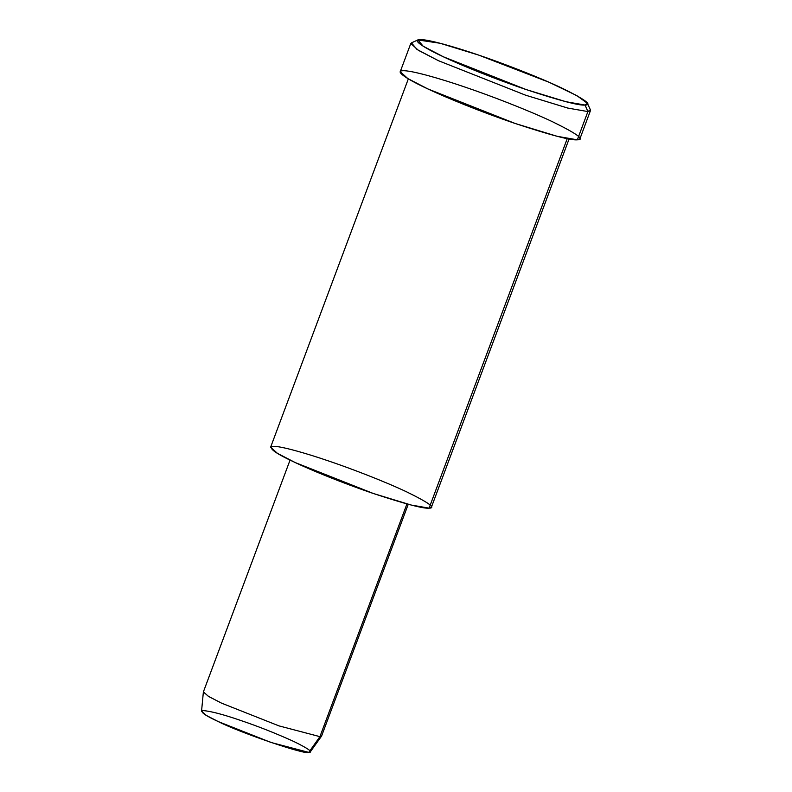 <?xml version="1.0" encoding="UTF-8"?>
<svg xmlns="http://www.w3.org/2000/svg" width="792" height="792" viewBox="0 0 792 792"><rect width="100%" height="100%" fill="white"/><g stroke="black" fill="none" stroke-linecap="round" stroke-linejoin="round"><path stroke-width="1.19" d="M417.909 39.937L411.454 42.847L416.958 49.431L438.372 60.667L525.65 95.208L567.805 108.078L587.902 111.573L585.07 105.049L566.033 101.732L526.086 89.546L443.411 56.816L423.126 46.174L417.909 39.937L440.055 43.253L478.695 55.103L549.133 82.289L576.814 95.614L587.397 103.306L585.07 105.049L587.902 111.573L590.367 109.741L587.397 103.306M290.06 460.083L203.415 691.822L208.405 696.346L221.552 703.148L278.962 725.878L319.918 736.649L308.761 752.4L310.246 751.935L321.542 736.144L319.918 736.649L278.962 725.878L221.552 703.148L208.672 696.505L203.376 691.961L201.544 711.295L206.405 715.473L218.255 721.581L271.082 742.49L308.761 752.4L319.918 736.649L321.602 736.016L408.246 504.276M308.761 752.4C306.415 755.33 239.917 732.689 218.255 721.581C204.752 715.334 199.703 711.662 203.118 710.582C210.632 711.137 223.195 714.433 240.798 720.492C258.073 726.313 275.675 733.283 293.624 741.401C308.632 748.747 313.682 752.42 308.761 752.4M319.918 736.649L406.94 503.92L319.918 736.649M408.335 78.873L270.626 447.193L277.418 453.341L295.297 462.597L373.378 493.505L411.097 505.019L429.086 508.147L567.24 138.62L429.086 508.147C423.512 508.801 404.95 503.91 373.378 493.505C342.906 483.17 311.207 470.171 295.297 462.597C275.329 453.351 267.874 447.925 272.913 446.332C280.13 445.807 306.504 453.37 328.621 460.984C350.302 468.28 384.021 481.18 406.702 491.891C428.898 502.752 436.352 508.177 429.086 508.147L431.373 507.296L569.082 138.966M577.338 139.828C571.121 140.55 550.371 135.095 515.087 123.453C481.031 111.91 445.589 97.386 427.809 88.912C408.83 80.131 393.832 70.973 402.801 70.736C410.86 70.151 440.342 78.606 465.053 87.11C489.288 95.268 526.977 109.682 552.321 121.651C577.13 133.799 585.466 139.857 577.338 139.828L579.893 138.867L590.456 110.623L587.902 111.573L567.805 108.078L525.65 95.208L438.372 60.667L418.394 50.312L410.8 43.451L400.237 71.696L407.83 78.566L427.809 88.912L515.087 123.453L557.241 136.323L577.338 139.828L587.902 111.573L577.338 139.828M585.07 105.049C592.772 105.079 584.872 99.337 561.37 87.833C537.362 76.497 501.653 62.835 478.695 55.103C455.281 47.045 427.353 39.036 419.71 39.6C411.216 39.818 425.433 48.49 443.411 56.816C460.251 64.845 493.832 78.606 526.086 89.546C559.518 100.564 579.18 105.732 585.07 105.049"/></g></svg>
